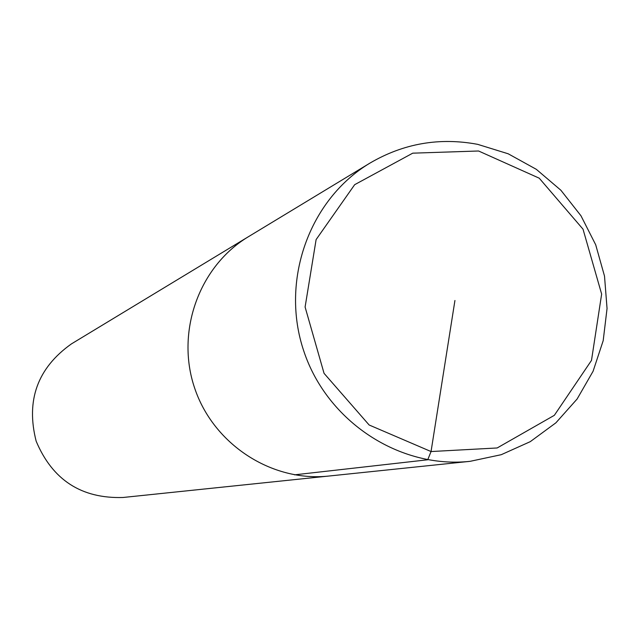 <?xml version="1.0" encoding="UTF-8"?>
<svg xmlns="http://www.w3.org/2000/svg" width="639" height="639" viewBox="0 0 639 639"><rect width="100%" height="100%" fill="white"/><g stroke="black" fill="none" stroke-linecap="round" stroke-linejoin="round"><path stroke-width="0.96" d="M369.893 163.137C309.052 199.616 280.026 281.08 303.86 351.274C327.264 421.604 399.599 469.002 470.128 461.326L501.28 454.68L530.258 441.661L555.882 422.834L577.105 399.032L593.08 371.259L603.192 340.667L607.05 308.517L604.51 276.12L595.7 244.777L580.963 215.766L560.906 190.27L536.313 169.319L508.181 153.783L477.645 144.342C439.4 137.193 403.481 143.456 369.893 163.137L248.403 236.718C199.072 266.311 175.525 331.761 194.607 387.977C213.354 444.313 271.655 482.245 328.837 476.047C271.655 482.245 213.354 444.313 194.607 387.977C175.525 331.761 199.072 266.311 248.395 236.718L71.416 343.902C37.501 368 25.752 400.437 36.167 441.214C52.502 480.001 81.457 498.763 123.039 497.485L123.039 497.485M478.579 150.996L412.746 153.168L354.677 184.671L316.113 239.585L305.099 307.032L324.053 373.344L369.134 424.991L431.045 451.549L497.166 447.963L554.34 415.318L591.49 360.404L601.642 294.084L583.024 229.185L539.228 178.185L478.579 150.996M454.936 300.49L431.045 451.549L427.731 459.776L294.507 474.841M123.023 497.485L470.104 461.326"/></g></svg>
